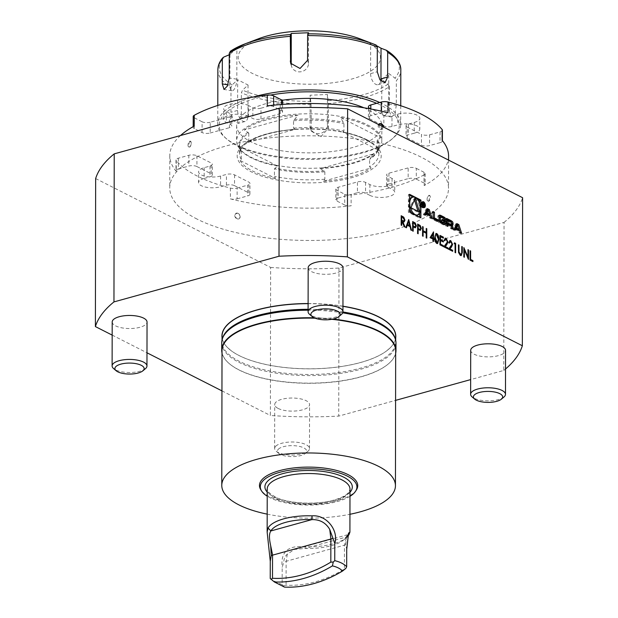 <?xml version="1.0" encoding="UTF-8"?>
<svg xmlns="http://www.w3.org/2000/svg" width="618" height="618" viewBox="0 0 618 618"><rect width="100%" height="100%" fill="white"/><g stroke="black" fill="none" stroke-linecap="round" stroke-linejoin="round"><path stroke-width="0.46" stroke-dasharray="3.09 2.32" d="M95.651 178.548L270.622 267.432L270.367 415.474A214.894 80.664 -179.9 0 0 338.734 416.099L395.59 400.371M112.167 335.103L146.984 352.793M221.947 390.877L270.367 415.474M270.622 267.432A214.894 80.664 -179.9 0 0 338.996 268.058L504.041 222.395L503.778 370.437L470.653 379.599M338.996 268.058L338.734 416.099M197.134 219.12A139.39 52.321 0.1 0 1 169.734 187.887A139.39 52.321 0.1 0 1 287.957 136.377A139.39 52.321 0.1 0 1 442.063 172.584A139.39 52.321 0.1 0 1 448.521 188.374A139.39 52.321 0.1 0 1 352.785 237.891A139.39 52.321 0.1 0 1 197.134 219.12M504.041 222.395A214.894 80.664 -179.9 0 0 522.604 197.714M503.778 370.437A214.894 80.664 -179.9 0 0 505.524 368.992M112.19 321.97A17.428 6.543 -179.9 0 0 115.612 325.871A17.428 6.543 -179.9 0 0 135.072 328.22A17.428 6.543 -179.9 0 0 147.038 322.032M308.173 267.741A17.428 6.543 -179.9 0 0 311.596 271.642A17.428 6.543 -179.9 0 0 331.055 273.99A17.428 6.543 -179.9 0 0 343.021 267.803M278.146 408.444A17.428 6.543 -179.9 0 0 297.598 410.785A17.428 6.543 -179.9 0 0 309.572 404.597A17.428 6.543 -179.9 0 0 295.219 398.139A17.428 6.543 -179.9 0 0 275.806 402.272A17.428 6.543 -179.9 0 0 274.716 404.535A17.428 6.543 -179.9 0 0 278.146 408.444M470.707 350.313A17.428 6.543 -179.9 0 0 474.13 354.214A17.428 6.543 -179.9 0 0 493.589 356.563A17.428 6.543 -179.9 0 0 505.555 350.375M395.698 337.907A86.929 32.63 0.1 0 1 386.072 351.287A86.929 32.63 0.1 0 1 239.027 355.497A86.929 32.63 0.1 0 1 231.619 351.024A86.929 32.63 0.1 0 1 222.04 337.606M308.112 303.538A86.929 32.63 0.1 0 1 342.951 306.204M424.164 185.585A5.809 2.178 -179.9 0 0 425.176 184.357A5.809 2.178 -179.9 0 0 424.041 183.052L424.056 172.291A5.809 2.178 0.1 0 1 425.199 173.588A5.809 2.178 0.1 0 1 424.18 174.817L424.164 185.585A139.39 52.321 -179.9 0 0 448.575 156.076M180.502 135.527A139.39 52.321 -179.9 0 0 169.796 155.589A139.39 52.321 -179.9 0 0 176.254 171.371L176.269 160.61A5.809 2.178 0.1 0 1 175.999 159.946A5.809 2.178 0.1 0 1 178.355 158.2L188.814 155.311A5.809 2.178 0.1 0 1 196.941 155.775L211.209 163.021A5.809 2.178 0.1 0 1 212.345 164.318A5.809 2.178 0.1 0 1 209.996 166.064L204.164 167.679A13.797 5.176 -179.9 0 0 198.587 171.827A13.797 5.176 -179.9 0 0 206.173 176.47A13.797 5.176 -179.9 0 0 220.595 176.03L226.427 174.415A5.809 2.178 0.1 0 1 234.546 174.879L248.815 182.125A5.809 2.178 0.1 0 1 249.958 183.43A5.809 2.178 0.1 0 1 247.602 185.176L247.586 195.937A5.809 2.178 -179.9 0 0 249.935 194.191A5.809 2.178 -179.9 0 0 248.791 192.893L248.815 182.125M230.398 188.104L230.383 198.872A5.809 2.178 -179.9 0 0 237.119 198.834L237.142 188.073A5.809 2.178 0.1 0 1 230.398 188.104A139.39 52.321 0.1 0 1 176.269 160.61M230.383 198.872A139.39 52.321 -179.9 0 0 351.124 205.794L351.14 195.025A5.809 2.178 0.1 0 1 344.728 194.237L336.972 190.298A5.809 2.178 0.1 0 1 335.829 188.992A5.809 2.178 0.1 0 1 338.185 187.246L357.428 181.924A5.809 2.178 0.1 0 1 365.555 182.387L369.881 184.581A13.797 5.176 -179.9 0 0 385.277 186.443A13.797 5.176 -179.9 0 0 394.755 181.545A13.797 5.176 -179.9 0 0 392.044 178.455L387.718 176.254A5.809 2.178 0.1 0 1 386.582 174.956A5.809 2.178 0.1 0 1 388.931 173.21L408.174 167.88A5.809 2.178 0.1 0 1 416.3 168.351L416.285 179.112A5.809 2.178 -179.9 0 0 408.158 178.648L408.174 167.88M424.18 174.817A139.39 52.321 0.1 0 1 351.14 195.025M189.626 141.298L188.305 146.729L189.618 147.123C191.765 143.87 191.765 141.931 189.626 141.298A3.144 1.499 -77.2 0 0 189.502 141.391A3.144 1.499 -77.2 0 0 188.166 143.878A3.144 1.499 -77.2 0 0 188.297 146.705A3.144 1.499 -77.2 0 0 189.618 147.123A3.144 1.499 -77.2 0 0 191.24 143.198A3.144 1.499 -77.2 0 0 189.626 141.298M383.569 127.084L380.858 129.456L378.525 124.519M237.459 213.156C233.967 214.284 233.959 216.23 237.451 218.988C240.981 217.83 240.981 215.883 237.459 213.156A3.144 2.503 -122 0 1 240.147 216.679A3.144 2.503 -122 0 1 237.451 218.988A3.144 2.503 -122 0 1 234.755 215.458A3.144 2.503 -122 0 1 237.459 213.156M428.691 201.321L430.012 195.891L428.699 195.489C426.551 198.741 426.551 200.68 428.691 201.321A3.144 1.499 102.8 0 1 427.077 199.413A3.144 1.499 102.8 0 1 428.699 195.489A3.144 1.499 102.8 0 1 430.02 195.906A3.144 1.499 102.8 0 1 430.151 198.733A3.144 1.499 102.8 0 1 428.815 201.229A3.144 1.499 102.8 0 1 428.691 201.321M338.185 187.246L338.162 198.015L357.413 192.692L357.428 181.924M388.931 173.21L388.907 183.971L408.158 178.648M424.056 172.291L416.3 168.351M407.185 137.876L407.2 127.107A5.809 2.178 0.1 0 1 406.057 125.809A5.809 2.178 0.1 0 1 408.413 124.063L414.245 122.449L414.222 133.21L408.39 134.824A5.809 2.178 -179.9 0 0 406.041 136.57A5.809 2.178 -179.9 0 0 407.185 137.876L421.445 145.122A5.809 2.178 -179.9 0 0 429.572 145.585L429.595 134.817A5.809 2.178 0.1 0 1 421.468 134.353L421.445 145.122M407.2 127.107L421.468 134.353M387.988 112.785A5.809 2.178 -179.9 0 0 381.252 112.824L370.785 115.721A5.809 2.178 -179.9 0 0 368.436 117.466A5.809 2.178 -179.9 0 0 369.579 118.772L369.595 108.003L383.863 115.249L383.84 126.018A5.809 2.178 -179.9 0 0 391.966 126.481L397.799 124.867A13.797 5.176 -179.9 0 1 412.221 124.427A13.797 5.176 -179.9 0 1 419.807 129.062L419.823 118.301A13.797 5.176 -179.9 0 0 412.237 113.658A13.797 5.176 -179.9 0 0 397.814 114.098L391.982 115.713A5.809 2.178 0.1 0 1 383.863 115.249M369.579 118.772L383.84 126.018M369.595 108.003A5.809 2.178 0.1 0 1 368.452 106.698M442.403 130.174A5.809 2.178 0.1 0 1 440.055 131.928L429.595 134.817M414.245 122.449A13.797 5.176 -179.9 0 0 419.823 118.301M260.958 118.973L260.981 108.204A5.809 2.178 0.1 0 1 252.855 107.741L248.529 105.547L248.513 116.308L252.832 118.509A5.809 2.178 -179.9 0 0 260.958 118.973L280.209 113.642A5.809 2.178 -179.9 0 0 282.557 111.897A5.809 2.178 -179.9 0 0 281.414 110.599L273.658 106.659A5.809 2.178 -179.9 0 0 267.246 105.863M260.981 108.204L280.224 102.882L280.209 113.642M194.207 126.072A5.809 2.178 -179.9 0 0 193.195 127.308A5.809 2.178 -179.9 0 0 194.33 128.606L202.086 132.546A5.809 2.178 -179.9 0 0 210.213 133.009L210.228 122.248L229.479 116.918L229.463 127.687A5.809 2.178 -179.9 0 0 231.812 125.941A5.809 2.178 -179.9 0 0 230.668 124.635L226.35 122.441A13.797 5.176 -179.9 0 1 223.639 119.351L223.654 108.583A13.797 5.176 -179.9 0 0 226.366 111.673L230.692 113.874A5.809 2.178 0.1 0 1 231.827 115.172A5.809 2.178 0.1 0 1 229.479 116.918M210.213 133.009L229.463 127.687M210.228 122.248A5.809 2.178 0.1 0 1 202.109 121.777L202.086 132.546M194.33 128.606L194.353 117.837L202.109 121.777M194.353 117.837A5.809 2.178 0.1 0 1 193.21 116.539M282.573 101.136A5.809 2.178 0.1 0 1 280.224 102.882M248.529 105.547A13.797 5.176 -179.9 0 0 233.125 103.685A13.797 5.176 -179.9 0 0 223.654 108.583M196.941 155.775L196.926 166.543L211.186 173.789L211.209 163.021M234.546 174.879L234.531 185.647L248.791 192.893M237.142 188.073L247.602 185.176M234.531 185.647A5.809 2.178 -179.9 0 0 226.404 185.176L220.572 186.791A13.797 5.176 -179.9 0 1 206.149 187.239A13.797 5.176 -179.9 0 1 198.563 182.596L198.587 171.827M204.164 167.679L204.149 178.447A13.797 5.176 -179.9 0 0 198.563 182.596M204.149 178.447L209.981 176.833A5.809 2.178 -179.9 0 0 212.329 175.087A5.809 2.178 -179.9 0 0 211.186 173.789M196.926 166.543A5.809 2.178 -179.9 0 0 188.799 166.072L188.814 155.311M178.355 158.2L178.332 168.969L188.799 166.072M178.332 168.969A5.809 2.178 -179.9 0 0 175.983 170.715A5.809 2.178 -179.9 0 0 176.254 171.371M248.513 116.308A13.797 5.176 -179.9 0 0 233.11 114.454A13.797 5.176 -179.9 0 0 223.639 119.351M414.222 133.21A13.797 5.176 -179.9 0 0 419.807 129.062M440.055 131.928L440.039 142.688L429.572 145.585M440.039 142.688A5.809 2.178 -179.9 0 0 442.388 140.943A5.809 2.178 -179.9 0 0 442.117 140.286M424.041 183.052L416.285 179.112M388.907 183.971A5.809 2.178 -179.9 0 0 386.559 185.724A5.809 2.178 -179.9 0 0 387.702 187.022L392.021 189.216A13.797 5.176 -179.9 0 1 394.732 192.306L394.755 181.545M369.881 184.581L369.858 195.35A13.797 5.176 -179.9 0 0 385.261 197.212A13.797 5.176 -179.9 0 0 394.732 192.306M369.858 195.35L365.539 193.156A5.809 2.178 -179.9 0 0 357.413 192.692M338.162 198.015A5.809 2.178 -179.9 0 0 335.813 199.761A5.809 2.178 -179.9 0 0 336.957 201.066L336.972 190.298M344.728 194.237L344.713 205.006L336.957 201.066M344.713 205.006A5.809 2.178 -179.9 0 0 351.124 205.794M237.119 198.834L247.586 195.937M378.548 124.527A3.144 2.503 58 0 0 378.517 127.455A3.144 2.503 58 0 0 380.858 129.456A3.144 2.503 58 0 0 383.562 127.076M278.347 449.209A14.623 5.492 0.1 0 1 297.567 446.057A14.623 5.492 0.1 0 1 305.431 453.38A14.623 5.492 0.1 0 1 292.051 456.625A14.623 5.492 0.1 0 1 278.687 453.334A14.623 5.492 0.1 0 1 278.347 449.209M275.728 446.242A17.428 6.543 0.1 0 1 295.141 442.109A17.428 6.543 0.1 0 1 309.494 448.568A17.428 6.543 0.1 0 1 307.996 451.217A17.428 6.543 0.1 0 1 292.059 455.08A17.428 6.543 0.1 0 1 276.13 451.163A17.428 6.543 0.1 0 1 274.647 448.506A17.428 6.543 0.1 0 1 275.728 446.242M503.979 396.988A17.428 6.543 0.1 0 1 488.042 400.85A17.428 6.543 0.1 0 1 472.113 396.934M341.445 314.423A17.428 6.543 0.1 0 1 325.508 318.285A17.428 6.543 0.1 0 1 309.587 314.361M145.462 368.645A17.428 6.543 0.1 0 1 129.525 372.507A17.428 6.543 0.1 0 1 113.604 368.591M222.04 336.115A86.829 32.592 -179.9 0 0 227.748 347.764A86.829 32.592 -179.9 0 0 239.112 355.566A86.829 32.592 -179.9 0 0 320.642 368.575A86.829 32.592 -179.9 0 0 389.95 348.05A86.829 32.592 -179.9 0 0 395.698 336.416M342.951 306.335A86.829 32.592 -179.9 0 0 308.112 303.67M395.18 338.51A86.829 32.592 0.1 0 1 395.69 342.048A86.829 32.592 0.1 0 1 360.557 368.158A86.829 32.592 0.1 0 1 239.096 361.198A86.829 32.592 0.1 0 1 222.032 341.746A86.829 32.592 0.1 0 1 222.55 338.208M308.104 309.301A86.829 32.592 0.1 0 1 342.936 311.966M331.796 319.305A86.829 32.592 -179.9 0 0 315.188 318.208M222.016 350.553A86.829 32.592 -179.9 0 0 229.432 363.77A86.829 32.592 -179.9 0 0 308.791 383.299A86.829 32.592 -179.9 0 0 388.212 364.041A86.829 32.592 -179.9 0 0 395.675 350.854M333.04 319.058A87.123 32.7 -179.9 0 0 314.214 317.806M222.009 352.955A87.123 32.7 -179.9 0 0 229.17 363.538A87.123 32.7 -179.9 0 0 360.719 376.787A87.123 32.7 -179.9 0 0 388.475 363.817A87.123 32.7 -179.9 0 0 395.675 353.257M221.738 342.751A87.123 32.7 -179.9 0 0 269.649 372.044A87.123 32.7 -179.9 0 0 360.734 369.255A87.123 32.7 -179.9 0 0 395.976 343.052M342.72 312.816A87.123 32.7 -179.9 0 0 308.096 310.197M267.177 514.137A86.829 32.592 -179.9 0 0 349.942 514.284M284.489 587.1L282.156 584.566L282.187 567.339L283.832 561.932C283.909 558.742 285.06 556.161 287.277 554.191L294.454 549.433L305.23 548.39A38.478 14.446 -179.9 0 0 343.693 539.916A38.478 14.446 -179.9 0 0 346.165 537.065C347.98 533.728 348.034 533.991 346.319 537.861L345.779 544.79L346.706 549.487M346.319 537.861L344.458 545.539L344.419 569.031A130.684 97.265 116.9 0 1 286.088 585.169L283.647 585.625M345.817 568.421L344.419 569.031M287.277 554.191L286.126 561.677L286.088 585.169M347.378 536.015L346.165 537.065L348.56 533.064M282.156 584.566C276.887 582.542 272.909 580.526 270.236 578.51M347.123 536.98A41.383 15.535 0.1 0 1 346.358 537.668A41.383 15.535 0.1 0 1 333.172 543.832A41.383 15.535 0.1 0 1 304.983 546.783C288.034 545.076 280.433 551.928 282.187 567.339M304.983 546.783L305.23 548.39L346.165 537.065M349.973 496.331A48.304 18.131 0.1 0 1 337.366 501.515A48.304 18.131 0.1 0 1 267.208 496.184M356.385 489.95A49.146 18.447 0.1 0 1 337.868 500.418A49.146 18.447 0.1 0 1 269.124 496.478A49.146 18.447 0.1 0 1 260.819 489.788M360.093 38.872A71.147 26.705 0.1 0 1 359.498 76.539A71.147 26.705 0.1 0 1 259.151 76.362A71.147 26.705 0.1 0 1 258.679 38.695M327.432 94.5L327.378 125.184A8.714 8.019 163 0 1 319.9 133.488A8.714 8.019 163 0 1 310.39 128.088A8.714 8.019 163 0 1 310.066 125.902L310.12 95.218L327.432 94.5L328.367 103.569A91.479 34.338 -179.9 0 0 389.402 86.674L388.065 84.125L381.8 79.452L381.746 110.135L389.355 111.387L391.735 117.041L394.972 113.573L396.292 105.4L396.339 80.688A91.479 34.338 -179.9 0 0 400.812 70.112M248.042 85.014L247.988 115.697A8.714 4.813 -105.5 0 1 245.122 121.46A8.714 4.813 -105.5 0 1 237.613 110.429L237.667 79.745L248.042 85.014L242.542 90.174L241.36 92.831A91.479 34.338 -179.9 0 0 311.055 104.287L310.12 95.218M229.958 54.492L229.904 85.176A8.714 3.206 -80.7 0 0 231.959 90.776A8.714 3.206 -80.7 0 0 236.841 79.189L236.887 48.505L229.27 54.778M291.232 64.712A8.714 8.019 -17 0 0 291.534 66.327A8.714 8.019 -17 0 0 301.036 71.734A8.714 8.019 -17 0 0 308.521 63.422L308.575 32.739M377.088 45.979L370.653 42.943L370.599 73.627A8.714 4.813 74.5 0 0 378.108 84.658A8.714 4.813 74.5 0 0 380.804 80.858M381.8 79.452L388.737 73.465L388.683 104.148A8.714 3.206 99.3 0 1 383.801 115.744A8.714 3.206 99.3 0 1 381.746 110.135M217.86 69.788A91.479 34.338 -179.9 0 0 230.985 87.555L232.167 84.905L237.667 79.745M230.236 51.317L236.887 48.505M370.653 42.943L376.138 45.068M388.737 73.465L395.002 78.138L396.339 80.688M311.055 104.287L311.341 131.194L320.881 136.74L328.32 128.281L328.367 103.569M230.985 87.555L230.947 112.267L233.156 120.464L238.193 123.376L241.321 117.544L241.36 92.831M389.402 86.674L389.355 111.387M379.722 102.488A91.479 34.338 0.1 0 1 400.719 124.427A91.479 34.338 0.1 0 1 392.855 138.324A91.479 34.338 0.1 0 1 363.708 151.943A91.479 34.338 0.1 0 1 225.578 138.03A91.479 34.338 0.1 0 1 217.768 124.11A91.479 34.338 0.1 0 1 253.063 97.088M270.414 95.072A90.027 33.797 -179.9 0 0 226.906 139.158A90.027 33.797 -179.9 0 0 362.836 152.847A90.027 33.797 -179.9 0 0 391.526 139.444A90.027 33.797 -179.9 0 0 376.671 103.33M363.987 107.802A72.6 27.254 0.1 0 1 367.571 109.479A72.6 27.254 0.1 0 1 381.839 125.74A72.6 27.254 0.1 0 1 352.461 147.578A72.6 27.254 0.1 0 1 276.563 149.904A72.6 27.254 0.1 0 1 236.64 125.493A72.6 27.254 0.1 0 1 282.132 100.294M367.54 124.89A72.6 27.254 0.1 0 1 381.808 141.151A72.6 27.254 0.1 0 1 379.784 147.524A72.6 27.254 0.1 0 1 309.162 168.281A72.6 27.254 0.1 0 1 238.61 147.277A72.6 27.254 0.1 0 1 236.609 140.896A72.6 27.254 0.1 0 1 286.474 115.11A72.6 27.254 0.1 0 1 367.54 124.89M342.789 132.082L343.932 131.047L343.948 123.639L340.649 117.528L380.433 137.737L377.119 140.487L377.104 147.903L378.239 150.097A70.483 26.458 -179.9 0 0 371.82 143.252A70.483 26.458 -179.9 0 0 365.817 139.622A70.483 26.458 -179.9 0 0 342.789 132.082L378.239 150.097M340.649 117.528A72.097 27.061 0.1 0 1 367.138 125.809A72.097 27.061 0.1 0 1 380.433 137.737M320.402 168.583L324.859 171.781L324.852 179.197L323.307 181.236L371.14 168.003L369.61 166.814L369.618 159.398L374.091 153.735A72.097 27.061 0.1 0 1 320.402 168.583L374.091 153.735M237.984 145.933L241.29 152.043L241.275 159.452L240.132 160.487L275.582 178.502L274.446 176.308L274.454 168.892L277.776 166.142A72.097 27.061 0.1 0 1 239.104 148.042A72.097 27.061 0.1 0 1 237.984 145.933L277.776 166.142M248.166 132.229A70.004 26.28 0.1 0 0 240.835 150.73L239.506 146.142A69.695 26.165 0.1 0 1 248.784 133.133L244.326 129.934A72.097 27.061 0.1 0 1 298.015 115.079L293.542 120.749L293.527 128.158L295.064 129.347L247.231 142.588L248.768 140.541L248.784 133.133M298.015 115.079L244.326 129.934M323.307 181.236A70.483 26.458 -179.9 0 0 371.14 168.003M240.132 160.487A70.483 26.458 -179.9 0 0 275.582 178.502M295.064 129.347A70.483 26.458 -179.9 0 0 247.231 142.588M409.564 195.234L408.398 194.647L408.367 212.314L419.722 218.084L420.889 217.76M408.367 212.314L409.533 211.997M408.398 194.647L409.564 194.322M417.343 199.189L413.141 197.057M411.951 213.218A9.247 5.106 74.5 0 0 414.045 214.933A9.247 5.106 74.5 0 0 416.146 215.35M416.524 215.273A9.247 5.106 74.5 0 0 418.981 205.006A9.247 5.106 74.5 0 0 411.596 197.459M409.556 199.166A9.247 5.106 74.5 0 0 409.541 208.984M419.722 218.084L419.722 217.165M419.73 213.241L419.746 203.422M414.485 199.962L414.075 198.633L409.757 208.042L410.924 207.725M414.075 198.633L415.242 198.308M409.757 208.042L418.355 212.414L418.015 211.325M418.355 212.414L419.522 212.09M456.663 225.516L458.023 229.695M454.848 229.224L458.463 231.055L459.035 232.808L460.441 233.527L459.514 230.676M459.104 229.402L457.745 225.215M460.441 233.527L461.607 233.202M459.035 232.808L460.201 232.492M458.463 231.055L459.63 230.738M456.493 224.326L455.69 223.909L452.87 229.68L454.276 230.398L454.632 229.664M454.276 230.398L455.443 230.074M452.87 229.68L454.037 229.355M455.69 223.909L456.856 223.592M450.36 225.5L450.298 225.524A10.753 5.941 74.5 0 0 451.155 225.748A1.514 0.834 74.5 0 0 451.364 225.74A1.514 0.834 74.5 0 0 451.773 225.3M451.688 227.161A1.514 0.834 74.5 0 0 451.155 226.343A10.753 5.941 74.5 0 0 450.298 225.701M446.822 224.62L449.95 226.211A0.966 0.533 74.5 0 1 450.522 227.393L450.522 228.482L451.851 229.162L451.851 228.251M451.851 229.162L453.017 228.838M450.522 228.482L451.688 228.166M446.667 219.328L445.501 218.733L445.485 225.933L446.822 226.605L446.822 225.694M446.822 226.605L447.988 226.281M445.485 225.933L446.652 225.609M445.501 218.733L446.667 218.417M450.414 224.736A0.966 0.533 74.5 0 0 450.53 224.264L451.696 223.94M446.829 220.865L449.95 222.449A0.966 0.533 74.5 0 1 450.53 223.639L450.53 224.264M444.419 219.351L443.253 219.676L444.612 220.363L444.612 219.9A1.514 0.834 74.5 0 0 444.566 219.429M444.612 220.363L445.779 220.039M443.253 219.676A0.966 0.533 74.5 0 0 442.704 218.764L443.871 218.448M440.92 216.949L439.753 217.266L442.704 218.764M443.16 222.936A0.966 0.533 74.5 0 0 443.276 222.465L444.442 222.14M442.364 220.387L441.198 219.792L441.198 220.827L443.276 221.877L443.276 222.465M443.276 221.877L444.442 221.561M441.198 220.827L442.364 220.502M441.198 219.792L442.364 219.467M439.104 215.574A10.753 5.941 74.5 0 0 438.556 215.45A1.514 0.834 74.5 0 0 438.347 215.458A1.514 0.834 74.5 0 0 437.845 216.462L437.838 220.433A1.514 0.834 74.5 0 0 438.541 222.156A10.753 5.941 74.5 0 0 439.946 223.113L442.496 224.411A10.753 5.941 74.5 0 0 443.902 224.882A1.514 0.834 74.5 0 0 444.11 224.875A1.514 0.834 74.5 0 0 444.52 224.434M433.11 212.445L431.943 211.85L431.936 219.042L436.957 221.599L436.957 220.68M436.957 221.599L438.123 221.275M431.936 219.042L433.102 218.718M431.943 211.85L433.11 211.526M422.388 207.239A2.472 1.36 74.5 0 0 423.052 207.331A2.472 1.36 74.5 0 0 423.701 204.589A2.472 1.36 74.5 0 0 421.731 202.573A2.472 1.36 74.5 0 0 420.958 204.759A2.472 1.36 74.5 0 0 422.388 207.239M422.218 202.047A3.051 1.684 74.5 0 0 421.576 202.016A3.051 1.684 74.5 0 0 420.626 204.712A3.051 1.684 74.5 0 0 422.388 207.779A3.051 1.684 74.5 0 0 423.206 207.895A3.051 1.684 74.5 0 0 423.732 207.532M424.002 207.069A3.051 1.684 74.5 0 0 422.681 202.31M424.01 204.203L422.635 205.13L423.152 204.442L421.685 202.743L421.685 206.196L422.21 204.937L423.299 207.015L422.635 205.13L423.639 204.852M422.782 205.369L423.755 205.099M423.299 207.015L424.466 206.69M423.036 206.883L424.203 206.559M422.21 204.937L423.376 204.612M421.916 204.79L422.851 204.527M421.909 206.312L423.075 205.987M421.685 206.196L422.851 205.871M421.685 202.743L422.851 202.418M422.851 203.005L421.916 203.26L422.519 203.569L422.673 204.705L421.916 204.38L422.851 204.125M421.916 203.26L421.916 204.38M425.331 214.222L428.938 216.061L429.51 217.814L430.676 217.49M428.938 216.061L430.105 215.736M426.976 209.324L426.165 208.915L423.345 214.678L424.751 215.396L425.114 214.662M424.751 215.396L425.918 215.072M423.345 214.678L424.512 214.361M426.165 208.915L427.332 208.59M429.51 217.814L430.916 218.525L429.997 215.682M429.58 214.4L428.22 210.22M430.916 218.525L432.082 218.208M427.138 210.514L428.498 214.701M472.693 261.476L470.059 260.132M469.827 260.193L470.074 250.715M463.616 257.042L463.871 247.555M467.733 257.127L467.98 249.649M468.15 259.344L464.172 249.919M461.121 255.636L460.186 255.543L458.301 252.592L458.432 244.798M460.155 254.562L461.7 253.573M461.468 253.635L461.77 246.497M455.396 252.685L454.848 252.592L454.863 244.133L454.168 243.6M453.936 243.662L454.524 242.812M452.446 251.186L448.336 249.278L451.835 244.264L450.761 241.623M450.53 241.692L449.989 241.561M448.575 242.874L449.788 240.572M447.787 248.822L443.678 246.914L447.185 241.901L446.103 239.259M445.872 239.321L445.339 239.197M443.925 240.51L445.13 238.208M443.137 246.458L439.954 244.836M439.722 244.906L439.97 235.419M443.152 238.185L440.279 236.725M443.145 242.047L440.271 240.587M437.474 243.608L436.779 243.469M436.547 243.531C435.026 242.132 434.354 240.139 434.531 237.559L434.763 237.49M434.531 237.559L435.891 233.488M436.563 242.573L437.868 241.615L438.1 239.367L436.146 234.508M433.28 241.453L432.739 241.36L432.739 239.181L430.105 237.66M429.873 237.721L433.419 231.85M433.983 239.815L433.288 239.46M432.747 238.216L432.755 234.129M422.341 236.076L422.588 226.59M425.995 232.368L426.235 228.444M425.987 237.93L426.227 233.272M425.995 233.334L422.89 231.758M417.374 233.55L417.629 224.064M419.9 230.329L417.93 229.479M420.155 229.317L420.572 228.281L419.043 225.933L417.938 225.377M412.415 231.032L412.662 221.545M414.933 227.803L412.963 226.96M415.188 226.791L415.605 225.755L414.075 223.415L412.971 222.851M406.235 227.71L405.586 227.563L408.707 219.537M410.731 230.174L410.082 226.636M409.842 226.706L407.1 225.307M409.564 225.593L408.498 221.453M400.928 225.199L401.175 215.713M404.025 221.947L402.588 221.692M404.805 227.169L404.373 226.76M404.133 226.821L402.156 221.283M401.916 221.344L401.476 221.12M403.778 220.974L404.195 219.946L402.619 217.59L401.484 217.018M367.046 139.822A72.02 27.037 0.1 0 1 317.389 182.704A72.02 27.037 0.1 0 1 243.121 144.967A72.02 27.037 0.1 0 1 367.046 139.822M370.8 108.984L370.785 115.721M381.252 112.824L381.252 111.147M281.414 110.599L281.429 104.512M273.666 105.184L273.658 106.659M226.366 111.673L226.35 122.441M397.814 114.098L397.799 124.867M392.044 178.455L392.021 189.216M220.595 176.03L220.572 186.791M209.996 166.064L209.981 176.833M226.404 185.176L226.427 174.415M365.555 182.387L365.539 193.156M387.702 187.022L387.718 176.254M408.413 124.063L408.39 134.824M391.966 126.481L391.982 115.713M252.855 107.741L252.832 118.509M230.668 124.635L230.692 113.874M345.779 544.79L283.832 561.932M333.241 501.569A41.383 15.535 0.1 0 1 289.981 502.897A41.383 15.535 0.1 0 1 267.223 488.985C265.67 490.059 268.652 492.886 276.153 497.467C289.494 503.763 316.934 505.037 334.006 500.039C340.263 498.255 344.751 496.123 347.463 493.643L349.093 491.781L349.989 489.124A41.383 15.535 0.1 0 1 333.241 501.569M349.981 492.252A43.708 16.408 0.1 0 1 334.632 500.124A43.708 16.408 0.1 0 1 267.215 492.106M388.065 84.125A90.027 33.797 0.1 0 1 328.204 100.688M310.893 101.406A90.027 33.797 0.1 0 1 242.542 90.174M232.167 84.905A90.027 33.797 0.1 0 1 223.677 57.103M386.513 50.336A90.027 33.797 0.1 0 1 395.002 78.138M327.378 125.184L328.32 128.281M310.066 125.902L311.009 129M247.988 115.697L241.321 117.544M237.613 110.429L230.947 112.267M229.904 85.176L227.88 84.844M236.841 79.189L229.224 77.938M308.521 63.422L307.571 60.325M370.599 73.627L377.266 71.788M388.683 104.148L396.292 105.4M377.575 139.645A70.004 26.28 0.1 0 1 377.258 151.449A70.004 26.28 0.1 0 1 370.244 158.154M377.119 140.487A69.695 26.165 0.1 0 1 378.896 146.389A69.695 26.165 0.1 0 1 369.618 159.398M324.859 171.781A69.695 26.165 0.1 0 1 274.454 168.892M324.249 170.877A70.004 26.28 0.1 0 1 274.917 168.05M241.29 152.043A69.695 26.165 0.1 0 1 239.506 146.142L239.49 153.558A69.695 26.165 0.1 0 1 248.768 140.541M294.16 119.498A70.004 26.28 0.1 0 1 343.492 122.325M293.542 120.749A69.695 26.165 0.1 0 1 343.948 123.639M377.104 147.903A69.695 26.165 0.1 0 1 378.888 153.797A69.695 26.165 0.1 0 1 369.61 166.814M324.852 179.197A69.695 26.165 0.1 0 1 274.446 176.308M241.275 159.452A69.695 26.165 0.1 0 1 239.49 153.558L240.124 150.413L244.805 144.427L256.818 137.544C276.516 130.035 300.194 127.501 327.864 129.934C343.616 131.634 356.323 134.909 366.003 139.738L371.82 143.252M293.527 128.158A69.695 26.165 0.1 0 1 343.932 131.047M451.155 225.748L452.322 225.423M450.522 227.393L451.688 227.076M449.95 226.211L451.117 225.887M450.53 223.639L451.696 223.314M449.95 222.449L451.125 222.125M444.612 219.9L445.192 219.738M443.902 224.882L445.068 224.558M442.496 224.411L443.662 224.087M439.946 223.113L441.113 222.789M438.541 222.156L439.707 221.839M437.838 220.433L439.004 220.108M437.845 216.462L439.012 216.138M438.556 215.45L439.328 215.234M422.975 205.91L423.933 205.639M422.782 206.01L423.948 205.694M422.503 203.152L423.152 202.974M422.519 203.569L423.685 203.245M422.519 204.689L423.168 204.504M169.796 155.589L169.734 187.887M448.568 160.101L448.521 188.374M386.559 185.724L386.582 174.956M212.329 175.087L212.345 164.318M231.827 115.172L231.812 125.941M406.057 125.809L406.041 136.57M425.199 173.588L425.176 184.357M335.829 188.992L335.813 199.761M368.452 108.559L368.436 117.466M282.573 104.427L282.557 111.897M193.195 126.636L193.195 127.308M175.999 159.946L175.983 170.715M249.935 194.191L249.958 183.43M305.431 453.38L307.996 451.217M278.687 453.334L276.13 451.163M309.494 448.568L309.572 404.597M274.647 448.506L274.716 404.535M389.95 348.05L386.072 351.287M227.748 347.764L231.619 351.024M222.032 340.078L222.032 341.746M395.69 340.387L395.69 342.048M347.586 534.732L294.454 549.433M343.693 539.916L346.358 537.668M310.39 128.088L311.341 131.194M245.122 121.46L238.193 123.376M231.959 90.776L224.025 89.471M291.534 66.327L290.584 63.221M378.108 84.658L385.045 82.742M383.801 115.744L391.735 117.041M217.799 105.423L217.768 124.11M400.75 105.74L400.719 124.427M391.526 139.444L392.855 138.324M226.906 139.158L225.578 138.03M236.64 125.493L236.609 140.896M381.839 125.74L381.808 141.151M379.784 147.524L377.258 151.449L378.896 146.389L378.888 153.797L377.505 149.123M239.104 148.042L238.61 147.277M451.364 225.74L452.53 225.416M444.11 224.875L445.277 224.55M438.347 215.458L439.514 215.141M423.206 207.895L424.373 207.571M421.576 202.016L422.743 201.692M422.851 205.137L424.018 204.813M422.673 204.705L423.245 204.55"/><path stroke-width="0.93" d="M408.707 219.537L411.557 230.414L410.97 230.112L410.082 226.636L407.332 225.246L406.412 227.795L405.817 227.494L408.707 219.537M417.606 233.488L417.629 224.064L420.194 225.508L421.345 228.482L420.132 230.267L418.162 229.417L418.154 233.766L417.606 233.488M420.549 230.236L420.132 230.267M430.105 237.66L433.535 231.904L433.519 238.424L434.222 238.78L434.215 239.745L433.519 239.39L433.512 241.568L432.971 241.29L432.979 239.12L430.105 237.66M439.954 244.836L439.97 235.419L443.384 237.15L443.384 238.115L440.51 236.663L440.51 239.56L443.376 241.02L443.376 241.986L440.503 240.526L440.503 244.149L443.369 245.609L443.369 246.574L439.954 244.836M450.761 241.623L449.356 243.083L448.807 242.812L449.904 240.533L450.792 240.672L452.615 244.404L451.387 247.161L449.865 248.907L452.677 250.336L452.677 251.302L448.568 249.216L452.067 244.203L450.761 241.623L449.989 241.561M458.432 244.983L458.757 252.051L460.155 254.562L461.7 253.573L461.77 246.497L462.318 246.767L462.303 252.461L461.244 255.613L460.418 255.473L458.533 252.53L458.432 244.798L458.981 245.076L458.989 251.982L460.889 254.601M470.059 260.132L470.074 250.715L470.615 250.985L470.599 259.444L472.932 260.626L472.925 261.592L470.059 260.132M430.676 217.49L432.082 218.208L429.286 209.587L427.332 208.59L424.512 214.361L425.918 215.072L426.497 213.905L430.105 215.736L430.676 217.49M423.554 207.455A3.051 1.684 74.5 0 0 424.373 207.571A3.051 1.684 74.5 0 0 425.176 204.179A3.051 1.684 74.5 0 0 422.743 201.692A3.051 1.684 74.5 0 0 421.793 204.388A3.051 1.684 74.5 0 0 423.554 207.455M434.439 217.953L434.446 212.206L433.11 211.526L433.102 218.718L438.123 221.275L438.123 219.823L434.439 217.953L433.272 218.27L433.11 212.445M445.084 217.853A10.753 5.941 74.5 0 0 443.678 216.895L441.128 215.597A10.753 5.941 74.5 0 0 439.722 215.126A1.514 0.834 74.5 0 0 439.514 215.141A1.514 0.834 74.5 0 0 439.012 216.138L439.004 220.108A1.514 0.834 74.5 0 0 439.707 221.839A10.753 5.941 74.5 0 0 441.113 222.789L443.662 224.087A10.753 5.941 74.5 0 0 445.068 224.558A1.514 0.834 74.5 0 0 445.277 224.55A1.514 0.834 74.5 0 0 445.779 223.546L445.779 221.205L442.364 219.467L442.364 220.502L444.442 221.561L444.442 222.14A0.966 0.533 74.5 0 1 444.126 222.774A0.966 0.533 74.5 0 1 443.863 222.743L440.912 221.244A0.966 0.533 74.5 0 1 440.34 220.054L440.348 217.551A0.966 0.533 74.5 0 1 440.665 216.91A0.966 0.533 74.5 0 1 440.92 216.949L443.871 218.448A0.966 0.533 74.5 0 1 444.419 219.351L445.779 220.039L445.779 219.575A1.514 0.834 74.5 0 0 445.084 217.853L443.917 218.177A10.753 5.941 74.5 0 0 442.511 217.219L439.962 215.921A10.753 5.941 74.5 0 0 439.104 215.574M452.33 221.53A10.753 5.941 74.5 0 0 450.924 220.572L446.667 218.417L446.652 225.609L447.988 226.281L447.988 224.303L451.117 225.887A0.966 0.533 74.5 0 1 451.688 227.076L451.688 228.166L453.017 228.838L453.017 227.741A1.514 0.834 74.5 0 0 452.322 226.018A10.753 5.941 74.5 0 0 451.464 225.377L451.434 225.191A10.753 5.941 74.5 0 0 452.322 225.423A1.514 0.834 74.5 0 0 452.53 225.416A1.514 0.834 74.5 0 0 453.025 224.411L453.025 223.26A1.514 0.834 74.5 0 0 452.33 221.53L451.163 221.854A10.753 5.941 74.5 0 0 449.757 220.896L446.667 219.328M451.464 225.199L450.337 225.493M458.811 224.581L456.856 223.592L454.037 229.355L455.443 230.074L456.014 228.899L459.63 230.738L460.201 232.492L461.607 233.202L458.811 224.581L457.644 224.906L456.493 224.326M347.633 108.822L347.378 256.864L522.349 345.756L522.604 197.714L347.633 108.822A214.894 80.664 -179.9 0 0 279.266 108.204L114.222 153.867A214.894 80.664 -179.9 0 0 95.651 178.548L95.396 326.582L112.167 335.103M420.889 217.76L420.92 200.093L409.564 194.322L409.533 211.997L420.889 217.76M464.396 257.258L463.848 256.98L463.871 247.555L467.965 257.065L467.98 249.649L468.521 249.927L468.506 259.344L464.404 249.857L464.396 257.258M454.168 243.6L454.524 242.812L455.644 243.384L455.628 252.801L455.08 252.523L455.095 244.071L454.168 243.6M446.103 239.259L444.697 240.719L444.157 240.448L445.254 238.169L446.134 238.309L447.957 242.04L446.729 244.798L445.207 246.543L448.027 247.972L448.027 248.938L443.909 246.852L447.417 241.839L446.103 239.259L445.339 239.197M436.779 243.469C435.257 242.063 434.585 240.07 434.763 237.49L436.007 233.449L436.795 233.565C438.34 234.964 439.035 236.972 438.873 239.583L437.598 243.585L436.779 243.469M422.573 236.006L422.588 226.59L423.137 226.868L423.129 230.73L426.235 232.306L426.235 228.444L426.783 228.714L426.768 238.139L426.219 237.86L426.227 233.272L423.129 231.696L423.121 236.285L422.573 236.006M412.646 230.962L412.662 221.545L415.226 222.99L416.377 225.964L415.172 227.741L413.195 226.891L413.187 231.24L412.646 230.962M415.582 227.718L415.172 227.741M401.159 225.13L401.175 215.713L403.763 217.15L404.975 220.162L404.141 221.924L402.828 221.623L405.037 227.1L404.373 226.76L401.715 221.059L401.708 225.408L401.159 225.13M146.984 352.793L221.947 390.877M470.653 379.599L395.59 400.371M505.524 368.992A214.894 80.664 -179.9 0 0 522.349 345.756M347.378 256.864A214.894 80.664 -179.9 0 0 279.004 256.238L113.959 301.908A214.894 80.664 -179.9 0 0 95.396 326.582M146.96 366.003L147.038 322.032A17.428 6.543 -179.9 0 0 132.692 315.566A17.428 6.543 -179.9 0 0 113.272 319.707A17.428 6.543 -179.9 0 0 112.19 321.97L112.113 365.941A17.428 6.543 0.1 0 1 113.194 363.678A17.428 6.543 0.1 0 1 132.615 359.537A17.428 6.543 0.1 0 1 146.96 366.003A17.428 6.543 0.1 0 1 145.462 368.645L142.897 370.808A14.623 5.492 0.1 0 1 129.525 374.052A14.623 5.492 0.1 0 1 116.153 370.761A14.623 5.492 0.1 0 1 115.813 366.636A14.623 5.492 0.1 0 1 135.041 363.484A14.623 5.492 0.1 0 1 142.897 370.808M342.944 311.773L343.021 267.803A17.428 6.543 -179.9 0 0 328.204 261.306A17.428 6.543 -179.9 0 0 308.954 265.817A17.428 6.543 -179.9 0 0 308.173 267.741L308.096 311.711A17.428 6.543 0.1 0 1 308.876 309.788A17.428 6.543 0.1 0 1 328.127 305.277A17.428 6.543 0.1 0 1 342.944 311.773A17.428 6.543 0.1 0 1 341.445 314.423L338.88 316.586A14.623 5.492 0.1 0 1 325.508 319.83A14.623 5.492 0.1 0 1 312.144 316.54A14.623 5.492 0.1 0 1 311.542 312.693A14.623 5.492 0.1 0 1 330.653 309.201A14.623 5.492 0.1 0 1 338.88 316.586M505.478 394.346L505.555 350.375A17.428 6.543 -179.9 0 0 491.202 343.909A17.428 6.543 -179.9 0 0 471.789 348.05A17.428 6.543 -179.9 0 0 470.707 350.313L470.63 394.284A17.428 6.543 0.1 0 1 471.712 392.021A17.428 6.543 0.1 0 1 491.132 387.88A17.428 6.543 0.1 0 1 505.478 394.346A17.428 6.543 0.1 0 1 503.979 396.988L501.414 399.151A14.623 5.492 0.1 0 1 488.035 402.395A14.623 5.492 0.1 0 1 474.67 399.104A14.623 5.492 0.1 0 1 474.33 394.979A14.623 5.492 0.1 0 1 493.55 391.827A14.623 5.492 0.1 0 1 501.414 399.151M342.951 306.204A86.929 32.63 0.1 0 1 378.718 316.849A86.929 32.63 0.1 0 1 395.698 337.907M222.04 337.606A86.929 32.63 0.1 0 1 308.112 303.538M114.222 153.867L113.959 301.908M279.004 256.238L279.266 108.204M448.568 160.101L448.575 156.076A139.39 52.321 -179.9 0 0 442.117 140.286L442.14 129.517A5.809 2.178 0.1 0 1 442.403 130.174L442.388 140.61M381.252 111.147L381.267 102.055A5.809 2.178 0.1 0 1 388.011 102.024A139.39 52.321 0.1 0 1 442.14 129.517M388.011 102.024L387.988 112.785A139.39 52.321 -179.9 0 0 267.246 105.863L267.262 95.102A5.809 2.178 0.1 0 1 273.681 95.89L273.666 105.184M193.195 126.636L193.21 116.539A5.809 2.178 0.1 0 1 194.23 115.311A139.39 52.321 0.1 0 1 267.262 95.102M194.23 115.311L194.207 126.072A139.39 52.321 -179.9 0 0 180.502 135.527M378.525 124.519L380.866 123.631L383.569 127.084M368.452 108.559L368.452 106.698A5.809 2.178 0.1 0 1 370.8 104.952L370.8 108.984M381.267 102.055L370.8 104.952M281.429 104.512L281.437 99.83L273.681 95.89M281.437 99.83A5.809 2.178 0.1 0 1 282.573 101.136L282.573 104.427M383.562 127.076A3.144 2.503 58 0 0 380.866 123.631A3.144 2.503 58 0 0 378.548 124.527M474.67 399.104L472.113 396.934A17.428 6.543 0.1 0 1 470.63 394.284M312.144 316.54L309.587 314.361A17.428 6.543 0.1 0 1 308.096 311.711M116.153 370.761L113.604 368.591A17.428 6.543 0.1 0 1 112.113 365.941M395.69 340.387L395.698 336.416A86.829 32.592 -179.9 0 0 342.951 306.335M308.112 303.67A86.829 32.592 -179.9 0 0 222.04 336.115L222.032 340.078M308.096 310.197A87.123 32.7 -179.9 0 0 222.256 339.197L222.55 338.208A86.829 32.592 0.1 0 1 308.104 309.301M342.936 311.966A86.829 32.592 0.1 0 1 395.18 338.51L395.474 339.498A87.123 32.7 -179.9 0 0 342.72 312.816M349.942 514.284A86.829 32.592 -179.9 0 0 395.443 485.709L395.675 350.854A86.829 32.592 -179.9 0 0 378.61 331.402A86.829 32.592 -179.9 0 0 331.796 319.305M315.188 318.208A86.829 32.592 -179.9 0 0 222.016 350.553L221.777 485.408A86.829 32.592 -179.9 0 0 238.849 504.86A86.829 32.592 -179.9 0 0 267.177 514.137M395.675 353.257A87.123 32.7 -179.9 0 0 395.968 350.591A87.123 32.7 -179.9 0 0 378.842 331.07A87.123 32.7 -179.9 0 0 333.04 319.058M314.214 317.806A87.123 32.7 -179.9 0 0 221.723 350.282A87.123 32.7 -179.9 0 0 222.009 352.955M395.968 350.591L395.976 343.052A87.123 32.7 -179.9 0 0 395.474 339.498M222.256 339.197A87.123 32.7 -179.9 0 0 221.738 342.751L221.723 350.282M395.443 485.709A86.829 32.592 -179.9 0 0 378.37 466.258A86.829 32.592 -179.9 0 0 281.414 454.562A86.829 32.592 -179.9 0 0 221.777 485.408M333.264 562.04L334.755 560.657L334.786 543.431L329.742 529.441L330.869 538.633L330.823 562.133L333.264 562.04L332.414 565.887A133.581 99.428 116.9 0 1 274.353 581.955L271.093 579.244L272.499 578.27A130.684 97.265 -63.1 0 0 330.823 562.133M329.742 529.441C325.786 522.689 319.815 519.414 311.827 519.622A38.478 14.446 -179.9 0 0 270.885 530.947C269.069 533.419 269.008 538.363 270.707 545.771L272.538 554.771L272.499 578.27M270.707 545.771L271.217 555.52L270.267 561.283L267.146 532.052L268.05 528.027L270.885 530.947L311.827 519.622L312.075 515.845C326.713 514.593 338.903 530.746 334.786 543.431M274.353 581.955L284.489 587.1A133.581 99.428 -63.1 0 0 342.55 571.04C340.317 568.645 336.941 566.93 332.414 565.887M347.378 536.015L349.008 534.601L349.912 532.198L348.56 533.064L346.706 549.487L346.675 566.714L345.817 568.421L342.55 571.04M334.755 560.657C340.031 561.924 344.01 563.948 346.675 566.714M268.05 528.027A41.383 15.535 0.1 0 1 312.075 515.845M270.267 561.283L270.236 578.51L271.093 579.244M349.008 534.601A41.383 15.535 0.1 0 1 347.123 536.98M267.208 496.184A48.304 18.131 0.1 0 1 261.638 491.063A48.304 18.131 0.1 0 1 308.637 468.768A48.304 18.131 0.1 0 1 355.566 491.225A48.304 18.131 0.1 0 1 349.973 496.331M261.638 491.063L260.819 489.788A49.146 18.447 0.1 0 1 308.645 467.108A49.146 18.447 0.1 0 1 356.385 489.95L355.566 491.225M291.263 33.457L290.475 34.546L290.305 36.331A91.479 34.338 -179.9 0 0 229.27 53.225L230.614 51.109A90.027 33.797 0.1 0 1 245.222 43.801L258.679 38.695A71.147 26.705 0.1 0 1 266.991 35.998A71.147 26.705 0.1 0 1 360.093 38.872L373.542 44.025A90.027 33.797 0.1 0 1 376.138 45.068L373.542 44.025A90.027 33.797 0.1 0 0 307.787 33.828L308.575 32.739L291.263 33.457L291.209 64.141A8.714 8.019 -17 0 0 291.232 64.712M380.804 80.858A8.714 4.813 74.5 0 0 380.974 78.903L381.028 48.212L377.088 45.979M229.958 54.492L223.677 57.103L222.333 59.212A91.479 34.338 -179.9 0 0 217.86 69.788C217.93 65.454 219.606 61.414 222.882 57.675M386.513 50.336L386.791 50.475C398.347 57.93 401.059 65.276 400.812 70.112A91.479 34.338 -179.9 0 0 387.679 52.345L386.513 50.336L381.028 48.212M229.27 53.225L229.224 77.938L227.37 86.018L224.025 89.471L222.287 83.924L222.333 59.212M376.138 45.068L377.312 47.068A91.479 34.338 -179.9 0 0 307.617 35.612L307.571 60.325L300.047 68.482L290.584 63.221L290.305 36.331M307.617 35.612L307.787 33.828M387.679 52.345L387.64 77.057L385.045 82.742L379.962 79.846L377.266 71.788L377.312 47.068M253.063 97.088A91.479 34.338 0.1 0 1 290.213 90.653A91.479 34.338 0.1 0 1 379.722 102.488M376.671 103.33A90.027 33.797 -179.9 0 0 270.414 95.072M282.132 100.294A72.6 27.254 0.1 0 1 363.987 107.802M419.746 203.422L419.753 200.41L417.343 199.189M413.141 197.057L409.564 195.234M419.753 200.41L420.92 200.093M416.146 215.35A9.247 5.106 74.5 0 0 416.524 215.273L417.691 214.948A9.247 5.106 74.5 0 0 420.147 204.682A9.247 5.106 74.5 0 0 412.762 197.134A9.247 5.106 74.5 0 0 409.873 205.307A9.247 5.106 74.5 0 0 415.211 214.608A9.247 5.106 74.5 0 0 417.691 214.948M412.762 197.134L411.596 197.459A9.247 5.106 74.5 0 0 409.556 199.166M409.541 208.984A9.247 5.106 74.5 0 0 411.951 213.218M419.722 217.165L419.73 213.241M410.924 207.725L419.522 212.09L415.242 198.308L410.924 207.725M418.015 211.325L414.485 199.962M457.83 225.191L459.189 229.371L456.463 227.988L457.83 225.191L456.663 225.516L455.296 228.312L456.463 227.988M455.296 228.312L458.023 229.695L459.189 229.371M459.514 230.676L459.104 229.402M454.632 229.664L456.014 228.899M451.773 225.3A1.514 0.834 74.5 0 0 451.858 224.736L451.858 223.585A1.514 0.834 74.5 0 0 451.163 221.854M450.36 225.5L451.41 225.215M450.584 225.616L451.464 225.377M451.851 228.251L451.851 228.065A1.514 0.834 74.5 0 0 451.688 227.161M446.822 225.694L446.822 224.62L447.988 224.303M447.996 222.951L451.117 224.543A0.966 0.533 74.5 0 0 451.372 224.581A0.966 0.533 74.5 0 0 451.696 223.94L451.696 223.314A0.966 0.533 74.5 0 0 451.125 222.125L447.996 220.541L446.829 220.865L446.829 223.276L447.996 222.951L447.996 220.541M446.829 223.276L449.95 224.867A0.966 0.533 74.5 0 0 450.205 224.898A0.966 0.533 74.5 0 0 450.414 224.736M444.566 219.429A1.514 0.834 74.5 0 0 443.917 218.177M439.753 217.266A0.966 0.533 74.5 0 0 439.498 217.235A0.966 0.533 74.5 0 0 439.182 217.868L440.348 217.551M443.16 222.936A0.966 0.533 74.5 0 1 442.959 223.098A0.966 0.533 74.5 0 1 442.697 223.067L439.746 221.561A0.966 0.533 74.5 0 1 439.174 220.379L439.182 217.868M444.52 224.434A1.514 0.834 74.5 0 0 444.612 223.87L444.612 221.53L442.364 220.387M444.612 221.53L445.779 221.205M436.957 220.68L436.957 220.147L433.272 218.27M436.957 220.147L438.123 219.823M433.28 212.53L434.446 212.206M423.554 206.922A2.472 1.36 74.5 0 0 424.218 207.007A2.472 1.36 74.5 0 0 424.867 204.264A2.472 1.36 74.5 0 0 422.897 202.256A2.472 1.36 74.5 0 0 422.125 204.434A2.472 1.36 74.5 0 0 423.554 206.922M423.732 207.532A3.051 1.684 74.5 0 0 424.002 207.069M422.681 202.31A3.051 1.684 74.5 0 0 422.218 202.047M424.01 204.203L423.67 202.828L422.851 202.418L422.851 205.871L423.376 204.612L424.466 206.69L423.801 204.805L424.319 204.118L423.639 204.852M423.083 202.936L423.685 203.245L423.84 204.388L423.083 204.064L422.851 203.005M425.114 214.662L426.497 213.905M428.22 210.22L426.976 209.324M428.12 209.904L429.286 209.587M429.997 215.682L429.58 214.4M428.305 210.197L429.665 214.376L426.938 212.994L428.305 210.197L427.138 210.514L425.771 213.31L426.938 212.994M425.771 213.31L428.498 214.701L429.665 214.376M470.074 250.893L470.615 250.985M470.383 251.055L470.599 259.444M470.368 259.506L472.932 260.626M472.7 260.688L472.693 261.476M463.863 247.965L467.965 257.065M467.98 249.826L468.521 249.927M468.29 249.989L468.274 259.019M464.164 257.134L464.404 249.857M460.155 254.562L460.773 254.647M461.77 246.675L462.318 246.767M462.079 246.837L462.071 252.523L461.121 255.636M454.454 242.959L455.644 243.384M455.412 243.446L455.396 252.685M450.53 241.692L449.124 243.152M449.788 240.572L450.792 240.672M450.553 240.734L452.615 244.404M452.376 244.465L449.865 248.907M449.634 248.969L452.677 250.336M452.446 250.398L452.446 251.186M445.872 239.321L444.466 240.788M445.13 238.208L446.134 238.309M445.902 238.37L447.957 242.04M447.726 242.101L445.207 246.543M444.975 246.605L448.027 247.972M447.795 248.034L447.787 248.822M439.97 235.605L443.384 237.15M443.152 237.219L443.152 238M440.51 239.56L440.51 236.663M440.271 239.622L443.376 241.02M443.145 241.082L443.145 241.862M440.503 244.149L440.503 240.526M440.263 244.21L443.369 245.609M443.137 245.67L443.137 246.458M435.891 233.488L436.795 233.565M436.563 233.627C438.108 235.025 438.795 237.034 438.641 239.645L438.873 239.583M438.641 239.645L437.474 243.608M436.578 234.601C435.412 234.577 434.91 235.651 435.072 237.83L436.563 242.573L437.243 242.604M436.146 234.508L436.81 234.539C435.644 234.516 435.142 235.589 435.304 237.76L437.127 242.65M436.563 242.573L438.1 241.553L438.332 239.297L436.81 234.539M433.295 232.067L433.519 238.424M433.288 238.494L434.222 238.78M433.983 238.849L433.983 239.629M433.28 241.453L433.519 239.39M432.986 234.067L430.939 237.297L432.979 238.154L432.986 234.067L431.171 237.235L432.979 238.154M422.588 226.775L423.137 226.868M422.905 226.93L423.129 230.73M422.897 230.792L426.235 232.306M426.235 228.621L426.783 228.714M426.551 228.784L426.528 238.023M422.882 236.169L423.129 231.696M417.629 224.249L420.194 225.508M419.954 225.578L421.345 228.482M421.113 228.552L419.9 230.329M417.922 233.643L418.162 229.417M418.989 229.069L420.271 229.293L420.804 228.212L419.274 225.871L418.17 225.307L417.93 228.513L420.155 229.317M417.93 228.513L419.22 229.008M418.17 225.307L418.162 228.451M412.662 221.723L415.226 222.99M414.995 223.052L416.377 225.964M416.146 226.026L414.933 227.803M412.955 231.124L413.195 226.891M414.021 226.551L415.304 226.775L415.837 225.694L414.307 223.345L413.203 222.789L412.963 225.987L415.188 226.791M412.963 225.987L414.253 226.482M413.203 222.789L413.195 225.925M408.598 219.83L411.271 230.267M406.235 227.71L407.332 225.246M408.73 221.391L407.401 224.496L409.796 225.524L408.73 221.391L407.633 224.427L409.796 225.524M401.175 215.891L403.763 217.15M403.523 217.212L404.975 220.162M404.744 220.224L404.025 221.947M404.713 226.937L402.828 221.623M401.468 225.292L401.715 221.059M401.484 220.155L403.894 220.958L404.435 219.884L402.851 217.528L401.715 216.949L401.484 220.155L403.778 220.974M401.715 216.949L401.715 220.093M271.217 555.52L333.164 538.378M267.146 532.052L267.223 488.985A41.383 15.535 0.1 0 1 308.629 473.519A41.383 15.535 0.1 0 1 349.989 489.124L349.912 532.198M267.215 492.106A43.708 16.408 0.1 0 1 308.637 470.499A43.708 16.408 0.1 0 1 349.981 492.252M230.228 51.317L245.222 43.801A90.027 33.797 0.1 0 1 255.736 40.386A90.027 33.797 0.1 0 1 290.475 34.546M227.88 84.844L222.287 83.924M291.209 64.141L290.267 61.043M380.974 78.903L387.64 77.057M451.858 223.585L453.025 223.26M451.858 224.736L453.025 224.411M451.464 226.25L452.322 226.018M451.851 228.065L453.017 227.741M449.757 220.896L450.924 220.572M449.95 224.867L451.117 224.543M445.192 219.738L445.779 219.575M439.174 220.379L440.34 220.054M439.746 221.561L440.912 221.244M442.697 223.067L443.863 222.743M444.612 223.87L445.779 223.546M439.328 215.234L439.722 215.126M439.962 215.921L441.128 215.597M442.511 217.219L443.678 216.895M423.152 202.974L423.67 202.828M423.168 204.504L423.685 204.365M217.86 69.788L217.799 105.423M400.812 70.112L400.75 105.74M450.205 224.898L451.372 224.581M439.498 217.235L440.665 216.91M442.959 223.098L444.126 222.774M423.26 207.277L424.218 207.007M421.947 202.519L422.897 202.256M423.245 204.55L423.84 204.388"/></g></svg>
